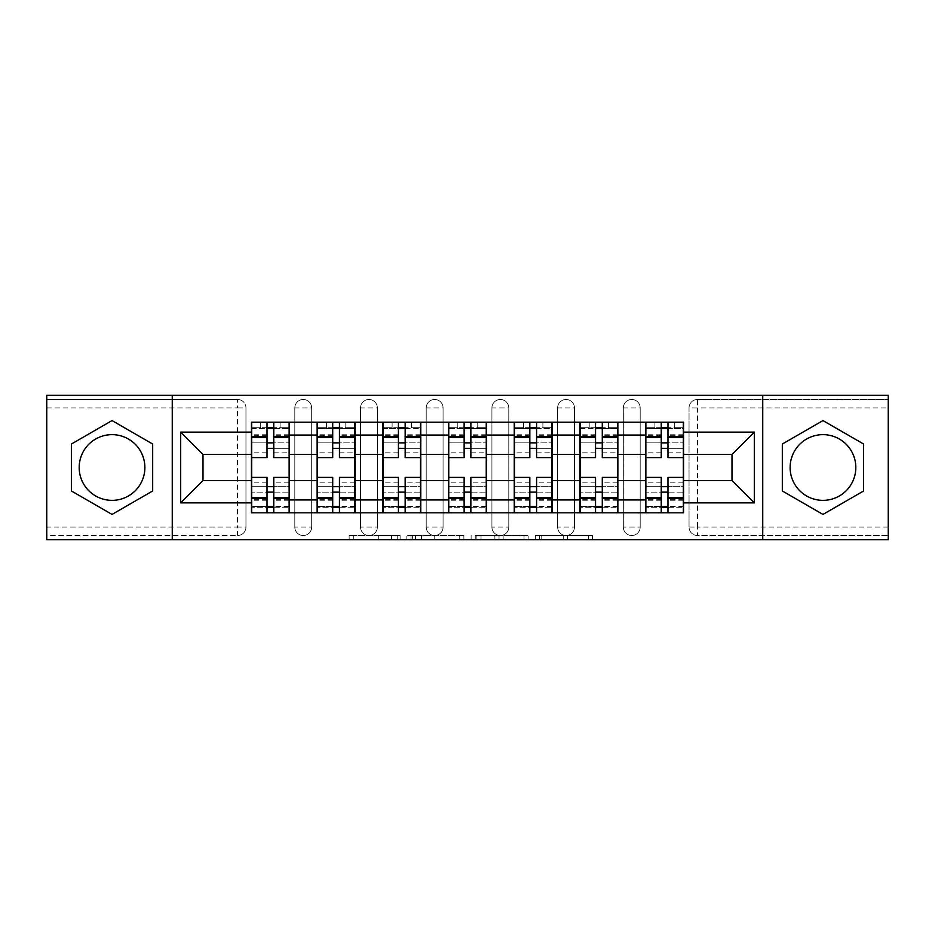 <?xml version="1.0" encoding="UTF-8"?>
<svg xmlns="http://www.w3.org/2000/svg" width="935" height="935" viewBox="0 0 935 935"><rect width="100%" height="100%" fill="white"/><g stroke="black" fill="none" stroke-linecap="round" stroke-linejoin="round"><path stroke-width="0.7" stroke-dasharray="4.67 3.51" d="M400.11 539.729L353.301 539.729L400.11 539.729L400.11 535.521L378.313 535.521L378.313 539.729L378.313 535.521L400.11 535.521L400.11 539.729L400.11 535.521L378.313 535.521L378.313 539.729L378.313 535.521L400.11 535.521L353.301 535.521L400.11 535.521M623.329 407.905A8.427 8.427 0 0 1 631.756 399.479A8.427 8.427 0 0 1 640.183 407.905A8.427 8.427 0 0 0 631.756 399.479A8.427 8.427 0 0 0 623.329 407.905L623.329 527.095A8.427 8.427 0 0 0 631.756 535.521A8.427 8.427 0 0 0 640.183 527.095L640.183 407.905A8.427 8.427 0 0 0 631.756 399.479A8.427 8.427 0 0 0 623.329 407.905L623.329 527.095A8.427 8.427 0 0 0 631.756 535.521A8.427 8.427 0 0 0 640.183 527.095L640.183 407.905L623.329 407.905M557.634 407.905A8.427 8.427 0 0 1 566.049 399.479A8.427 8.427 0 0 1 574.476 407.905A8.427 8.427 0 0 0 566.049 399.479A8.427 8.427 0 0 0 557.634 407.905L557.634 527.095A8.427 8.427 0 0 0 566.049 535.521A8.427 8.427 0 0 0 574.476 527.095L574.476 407.905A8.427 8.427 0 0 0 566.049 399.479A8.427 8.427 0 0 0 557.634 407.905L557.634 527.095A8.427 8.427 0 0 0 566.049 535.521A8.427 8.427 0 0 0 574.476 527.095L574.476 407.905L557.634 407.905M491.927 407.905A8.427 8.427 0 0 1 500.354 399.479A8.427 8.427 0 0 1 508.78 407.905A8.427 8.427 0 0 0 500.354 399.479A8.427 8.427 0 0 0 491.927 407.905L491.927 527.095A8.427 8.427 0 0 0 500.354 535.521A8.427 8.427 0 0 0 508.78 527.095L508.78 407.905A8.427 8.427 0 0 0 500.354 399.479A8.427 8.427 0 0 0 491.927 407.905L491.927 527.095A8.427 8.427 0 0 0 500.354 535.521A8.427 8.427 0 0 0 508.78 527.095L508.78 407.905L491.927 407.905M426.22 407.905A8.427 8.427 0 0 1 434.646 399.479A8.427 8.427 0 0 1 443.073 407.905A8.427 8.427 0 0 0 434.646 399.479A8.427 8.427 0 0 0 426.22 407.905L426.22 527.095A8.427 8.427 0 0 0 434.646 535.521A8.427 8.427 0 0 0 443.073 527.095L443.073 407.905A8.427 8.427 0 0 0 434.646 399.479A8.427 8.427 0 0 0 426.22 407.905L426.22 527.095A8.427 8.427 0 0 0 434.646 535.521A8.427 8.427 0 0 0 443.073 527.095L443.073 407.905L426.22 407.905M360.524 407.905A8.427 8.427 0 0 1 368.951 399.479A8.427 8.427 0 0 1 377.366 407.905A8.427 8.427 0 0 0 368.951 399.479A8.427 8.427 0 0 0 360.524 407.905L360.524 527.095A8.427 8.427 0 0 0 368.951 535.521A8.427 8.427 0 0 0 377.366 527.095L377.366 407.905A8.427 8.427 0 0 0 368.951 399.479A8.427 8.427 0 0 0 360.524 407.905L360.524 527.095A8.427 8.427 0 0 0 368.951 535.521A8.427 8.427 0 0 0 377.366 527.095L377.366 407.905L360.524 407.905M294.817 407.905A8.427 8.427 0 0 1 303.244 399.479A8.427 8.427 0 0 1 311.671 407.905A8.427 8.427 0 0 0 303.244 399.479A8.427 8.427 0 0 0 294.817 407.905L294.817 527.095A8.427 8.427 0 0 0 303.244 535.521A8.427 8.427 0 0 0 311.671 527.095L311.671 407.905A8.427 8.427 0 0 0 303.244 399.479A8.427 8.427 0 0 0 294.817 407.905L294.817 527.095A8.427 8.427 0 0 0 303.244 535.521A8.427 8.427 0 0 0 311.671 527.095L311.671 407.905L294.817 407.905M112.036 500.354A32.854 32.854 0 0 1 79.183 467.5A32.854 32.854 0 0 1 112.036 434.646A32.854 32.854 0 0 1 144.878 467.5A32.854 32.854 0 0 1 112.036 500.354M822.964 500.354A32.854 32.854 0 0 1 790.122 467.5A32.854 32.854 0 0 1 822.964 434.646A32.854 32.854 0 0 1 855.817 467.5A32.854 32.854 0 0 1 822.964 500.354M588.314 539.729L539.542 539.729L588.314 539.729L588.314 535.521L567.44 535.521L592.451 535.521L592.451 539.729L592.451 535.521L539.542 535.521L592.451 535.521L592.451 539.729L592.451 535.521L588.314 535.521L588.314 539.729M563.302 539.729L541.19 539.729L563.302 539.729L563.302 535.521L567.44 535.521L563.302 535.521L563.302 539.729L563.302 535.521L541.19 535.521L541.19 539.729L541.19 535.521L563.302 535.521L563.302 539.729M535.404 539.729L539.542 539.729L535.404 539.729L535.404 535.521L539.542 535.521L535.404 535.521L535.404 539.729M349.164 539.729L353.301 539.729L349.164 539.729L349.164 535.521L353.301 535.521L349.164 535.521L349.164 539.729M888.25 527.095L697.463 527.095L697.463 535.521L888.25 535.521L888.25 539.729L46.75 539.729L46.75 535.521L237.537 535.521A8.427 8.427 0 0 0 245.963 527.095L245.963 407.905A8.427 8.427 0 0 0 237.537 399.479A8.427 8.427 0 0 1 245.963 407.905A8.427 8.427 0 0 0 237.537 399.479L46.75 399.479L46.75 395.271L888.25 395.271L888.25 399.479L697.463 399.479A8.427 8.427 0 0 0 689.037 407.905L689.037 527.095A8.427 8.427 0 0 0 697.463 535.521A8.427 8.427 0 0 1 689.037 527.095A8.427 8.427 0 0 0 697.463 535.521L888.25 535.521L888.25 399.479L697.463 399.479A8.427 8.427 0 0 0 689.037 407.905L689.037 527.095L697.463 527.095L697.463 407.905L888.25 407.905M463.877 539.729L459.751 539.729L463.877 539.729L463.877 535.521L463.877 539.729M410.968 539.729L459.751 539.729L406.83 539.729L410.968 539.729L410.968 535.521L463.877 535.521L406.83 535.521L406.83 539.729L406.83 535.521L410.968 535.521L410.968 539.729M475.249 539.729L528.17 539.729L471.123 539.729L475.249 539.729L475.249 535.521L528.17 535.521L528.17 539.729L528.17 535.521L503.159 535.521L503.159 539.729M245.963 527.095L245.963 407.905L237.537 407.905L237.537 527.095L46.75 527.095L46.75 535.521L237.537 535.521A8.427 8.427 0 0 0 245.963 527.095A8.427 8.427 0 0 1 237.537 535.521L237.537 527.095L245.963 527.095M46.75 407.905L237.537 407.905L237.537 399.479L46.75 399.479L46.75 527.095M645.653 422.223L683.555 422.223L683.555 428.546L645.653 428.546L645.653 422.223L617.86 422.223L617.86 428.546L579.957 428.546L579.957 422.223L552.153 422.223L552.153 428.546L514.25 428.546L514.25 422.223L486.457 422.223L486.457 428.546L448.543 428.546L448.543 422.223L420.75 422.223L420.75 428.546L382.847 428.546L382.847 422.223L355.043 422.223L355.043 428.546L317.14 428.546L317.14 422.223L289.347 422.223L289.347 428.546L251.445 428.546L251.445 506.454L289.347 506.454L289.347 428.546M289.347 506.454L289.347 512.777L317.14 512.777L317.14 506.454L355.043 506.454L355.043 428.546M317.14 428.546L317.14 506.454M355.043 506.454L355.043 512.777L382.847 512.777L382.847 506.454L420.75 506.454L420.75 428.546M382.847 428.546L382.847 506.454M420.75 506.454L420.75 512.777L448.543 512.777L448.543 506.454L486.457 506.454L486.457 428.546M448.543 428.546L448.543 506.454M486.457 506.454L486.457 512.777L514.25 512.777L514.25 506.454L552.153 506.454L552.153 428.546M514.25 428.546L514.25 506.454M552.153 506.454L552.153 512.777L579.957 512.777L579.957 506.454L617.86 506.454L617.86 428.546M579.957 428.546L579.957 506.454M617.86 506.454L617.86 512.777L645.653 512.777L645.653 506.454L683.555 506.454L683.555 428.546M645.653 428.546L645.653 506.454M617.86 480.555L645.653 480.555M552.153 480.555L579.957 480.555M486.457 480.555L514.25 480.555M420.75 480.555L448.543 480.555M355.043 480.555L382.847 480.555M289.347 480.555L317.14 480.555M645.653 454.445L617.86 454.445M579.957 454.445L552.153 454.445M514.25 454.445L486.457 454.445M448.543 454.445L420.75 454.445M382.847 454.445L355.043 454.445M317.14 454.445L289.347 454.445M251.445 454.445L203 454.445L203 480.555L251.445 480.555M172.262 539.729L172.262 395.271M762.738 539.729L762.738 395.271M683.555 480.555L732 480.555L732 454.445L683.555 454.445M289.347 512.777L251.445 512.777L251.445 506.454M251.445 428.546L251.445 422.223L289.347 422.223M317.14 422.223L355.043 422.223M382.847 422.223L420.75 422.223M448.543 422.223L486.457 422.223M514.25 422.223L552.153 422.223M579.957 422.223L617.86 422.223M683.555 506.454L683.555 512.777L645.653 512.777M617.86 512.777L579.957 512.777M552.153 512.777L514.25 512.777M486.457 512.777L448.543 512.777M420.75 512.777L382.847 512.777M355.043 512.777L317.14 512.777M289.137 506.454L273.756 506.454M267.024 506.454L251.655 506.454M251.655 428.546L267.024 428.546M273.756 428.546L289.137 428.546M640.183 527.095A8.427 8.427 0 0 1 631.756 535.521A8.427 8.427 0 0 1 623.329 527.095L640.183 527.095M574.476 527.095A8.427 8.427 0 0 1 566.049 535.521A8.427 8.427 0 0 1 557.634 527.095L574.476 527.095M508.78 527.095A8.427 8.427 0 0 1 500.354 535.521A8.427 8.427 0 0 1 491.927 527.095L508.78 527.095M443.073 527.095A8.427 8.427 0 0 1 434.646 535.521A8.427 8.427 0 0 1 426.22 527.095L443.073 527.095M377.366 527.095A8.427 8.427 0 0 1 368.951 535.521A8.427 8.427 0 0 1 360.524 527.095L377.366 527.095M311.671 527.095A8.427 8.427 0 0 1 303.244 535.521A8.427 8.427 0 0 1 294.817 527.095L311.671 527.095M354.833 506.454L339.463 506.454M332.72 506.454L317.351 506.454M317.351 428.546L332.72 428.546M339.463 428.546L354.833 428.546M420.54 506.454L405.171 506.454M398.427 506.454L383.058 506.454M383.058 428.546L398.427 428.546M405.171 428.546L420.54 428.546M486.247 506.454L470.866 506.454M464.134 506.454L448.753 506.454M448.753 428.546L464.134 428.546M470.866 428.546L486.247 428.546M551.942 506.454L536.573 506.454M529.829 506.454L514.46 506.454M514.46 428.546L529.829 428.546M536.573 428.546L551.942 428.546M617.649 506.454L602.28 506.454M595.537 506.454L580.167 506.454M580.167 428.546L595.537 428.546M602.28 428.546L617.649 428.546M683.345 506.454L667.976 506.454M661.244 506.454L645.863 506.454M645.863 428.546L661.244 428.546M667.976 428.546L683.345 428.546M152.674 444.031L112.036 420.575L71.387 444.031L71.387 490.968L112.036 514.425L152.674 490.968L152.674 444.031M863.613 444.031L822.964 420.575L782.326 444.031L782.326 490.968L822.964 514.425L863.613 490.968L863.613 444.031M415.514 539.729L421.51 539.729L415.514 539.729L415.514 535.521L412.615 535.521L412.615 539.729L412.615 535.521L421.51 535.521L415.514 535.521L415.514 539.729M421.51 539.729L434.74 539.729L421.51 539.729L421.51 535.521L434.74 535.521L434.74 539.729L434.74 535.521L421.51 535.521L421.51 539.729M475.249 535.521L499.021 535.521L499.021 539.729L499.021 535.521L494.884 535.521L499.021 535.521L499.021 539.729L499.021 535.521L503.159 535.521M476.908 535.521L476.908 539.729L476.908 535.521M471.123 535.521L471.123 539.729L471.123 535.521M273.756 452.131L289.137 452.131L289.137 427.704L280.079 427.704L280.079 422.223L260.701 422.223L260.701 427.704L280.079 427.704L280.079 422.223L289.137 422.223L289.137 427.704L273.756 427.704L273.756 452.131L273.756 442.863L289.137 442.863L251.655 442.863L251.655 512.777L273.756 512.777L273.756 507.296L289.137 507.296L251.655 507.296L267.024 507.296L267.024 482.869L267.024 492.137L251.655 492.137L289.137 492.137L289.137 482.869L289.137 512.777L273.756 512.777M267.024 457.601L267.024 448.332L289.137 448.332L289.137 457.601L289.137 448.332L273.756 448.332L273.756 457.601M267.024 452.131L267.024 427.704L251.655 427.704L251.655 452.131L251.655 442.863L267.024 442.863L267.024 452.131L251.655 452.131M251.655 448.332L251.655 457.601L251.655 448.332M289.137 422.223L251.655 422.223L251.655 427.704L260.701 427.704L260.701 422.223L251.655 422.223M273.756 477.399L273.756 486.667L289.137 486.667L289.137 477.399L289.137 486.667L251.655 486.667L251.655 477.399L251.655 486.667L267.024 486.667L267.024 477.399M289.137 512.777L251.655 512.777M289.137 452.131L289.137 492.137L273.756 492.137L273.756 482.869L273.756 507.296M273.756 427.704L273.756 422.223M267.024 422.223L267.024 427.704M273.756 448.332L273.756 442.863M267.024 442.863L267.024 448.332M267.024 507.296L267.024 512.777M267.024 486.667L267.024 492.137M273.756 492.137L273.756 486.667M339.463 452.131L354.833 452.131L354.833 427.704L345.786 427.704L345.786 422.223L326.408 422.223L326.408 427.704L345.786 427.704L345.786 422.223L354.833 422.223L354.833 427.704L339.463 427.704L339.463 452.131L339.463 442.863L354.833 442.863L317.351 442.863L317.351 512.777L339.463 512.777L339.463 507.296L354.833 507.296L317.351 507.296L332.72 507.296L332.72 482.869L332.72 492.137L317.351 492.137L354.833 492.137L354.833 482.869L354.833 512.777L339.463 512.777M332.72 457.601L332.72 448.332L354.833 448.332L354.833 457.601L354.833 448.332L339.463 448.332L339.463 457.601M332.72 452.131L332.72 427.704L317.351 427.704L317.351 452.131L317.351 442.863L332.72 442.863L332.72 452.131L317.351 452.131M317.351 448.332L317.351 457.601L317.351 448.332M354.833 422.223L317.351 422.223L317.351 427.704L326.408 427.704L326.408 422.223L317.351 422.223M339.463 477.399L339.463 486.667L354.833 486.667L354.833 477.399L354.833 486.667L317.351 486.667L317.351 477.399L317.351 486.667L332.72 486.667L332.72 477.399M354.833 512.777L317.351 512.777M354.833 452.131L354.833 492.137L339.463 492.137L339.463 482.869L339.463 507.296M339.463 427.704L339.463 422.223M332.72 422.223L332.72 427.704M339.463 448.332L339.463 442.863M332.72 442.863L332.72 448.332M332.72 507.296L332.72 512.777M332.72 486.667L332.72 492.137M339.463 492.137L339.463 486.667M405.171 452.131L420.54 452.131L420.54 427.704L411.482 427.704L411.482 422.223L392.116 422.223L392.116 427.704L411.482 427.704L411.482 422.223L420.54 422.223L420.54 427.704L405.171 427.704L405.171 452.131L405.171 442.863L420.54 442.863L383.058 442.863L383.058 512.777L405.171 512.777L405.171 507.296L420.54 507.296L383.058 507.296L398.427 507.296L398.427 482.869L398.427 492.137L383.058 492.137L420.54 492.137L420.54 482.869L420.54 512.777L405.171 512.777M398.427 457.601L398.427 448.332L420.54 448.332L420.54 457.601L420.54 448.332L405.171 448.332L405.171 457.601M398.427 452.131L398.427 427.704L383.058 427.704L383.058 452.131L383.058 442.863L398.427 442.863L398.427 452.131L383.058 452.131M383.058 448.332L383.058 457.601L383.058 448.332M420.54 422.223L383.058 422.223L383.058 427.704L392.116 427.704L392.116 422.223L383.058 422.223M405.171 477.399L405.171 486.667L420.54 486.667L420.54 477.399L420.54 486.667L383.058 486.667L383.058 477.399L383.058 486.667L398.427 486.667L398.427 477.399M420.54 512.777L383.058 512.777M420.54 452.131L420.54 492.137L405.171 492.137L405.171 482.869L405.171 507.296M405.171 427.704L405.171 422.223M398.427 422.223L398.427 427.704M405.171 448.332L405.171 442.863M398.427 442.863L398.427 448.332M398.427 507.296L398.427 512.777M398.427 486.667L398.427 492.137M405.171 492.137L405.171 486.667M470.866 452.131L486.247 452.131L486.247 427.704L477.189 427.704L477.189 422.223L457.811 422.223L457.811 427.704L477.189 427.704L477.189 422.223L486.247 422.223L486.247 427.704L470.866 427.704L470.866 452.131L470.866 442.863L486.247 442.863L448.753 442.863L448.753 512.777L470.866 512.777L470.866 507.296L486.247 507.296L448.753 507.296L464.134 507.296L464.134 482.869L464.134 492.137L448.753 492.137L486.247 492.137L486.247 482.869L486.247 512.777L470.866 512.777M464.134 457.601L464.134 448.332L486.247 448.332L486.247 457.601L486.247 448.332L470.866 448.332L470.866 457.601M464.134 452.131L464.134 427.704L448.753 427.704L448.753 452.131L448.753 442.863L464.134 442.863L464.134 452.131L448.753 452.131M448.753 448.332L448.753 457.601L448.753 448.332M486.247 422.223L448.753 422.223L448.753 427.704L457.811 427.704L457.811 422.223L448.753 422.223M470.866 477.399L470.866 486.667L486.247 486.667L486.247 477.399L486.247 486.667L448.753 486.667L448.753 477.399L448.753 486.667L464.134 486.667L464.134 477.399M486.247 512.777L448.753 512.777M486.247 452.131L486.247 492.137L470.866 492.137L470.866 482.869L470.866 507.296M470.866 427.704L470.866 422.223M464.134 422.223L464.134 427.704M470.866 448.332L470.866 442.863M464.134 442.863L464.134 448.332M464.134 507.296L464.134 512.777M464.134 486.667L464.134 492.137M470.866 492.137L470.866 486.667M536.573 452.131L551.942 452.131L551.942 427.704L542.884 427.704L542.884 422.223L523.518 422.223L523.518 427.704L542.884 427.704L542.884 422.223L551.942 422.223L551.942 427.704L536.573 427.704L536.573 452.131L536.573 442.863L551.942 442.863L514.46 442.863L514.46 512.777L536.573 512.777L536.573 507.296L551.942 507.296L514.46 507.296L529.829 507.296L529.829 482.869L529.829 492.137L514.46 492.137L551.942 492.137L551.942 482.869L551.942 512.777L536.573 512.777M529.829 457.601L529.829 448.332L551.942 448.332L551.942 457.601L551.942 448.332L536.573 448.332L536.573 457.601M529.829 452.131L529.829 427.704L514.46 427.704L514.46 452.131L514.46 442.863L529.829 442.863L529.829 452.131L514.46 452.131M514.46 448.332L514.46 457.601L514.46 448.332M551.942 422.223L514.46 422.223L514.46 427.704L523.518 427.704L523.518 422.223L514.46 422.223M536.573 477.399L536.573 486.667L551.942 486.667L551.942 477.399L551.942 486.667L514.46 486.667L514.46 477.399L514.46 486.667L529.829 486.667L529.829 477.399M551.942 512.777L514.46 512.777M551.942 452.131L551.942 492.137L536.573 492.137L536.573 482.869L536.573 507.296M536.573 427.704L536.573 422.223M529.829 422.223L529.829 427.704M536.573 448.332L536.573 442.863M529.829 442.863L529.829 448.332M529.829 507.296L529.829 512.777M529.829 486.667L529.829 492.137M536.573 492.137L536.573 486.667M602.28 452.131L617.649 452.131L617.649 427.704L608.591 427.704L608.591 422.223L589.214 422.223L589.214 427.704L608.591 427.704L608.591 422.223L617.649 422.223L617.649 427.704L602.28 427.704L602.28 452.131L602.28 442.863L617.649 442.863L580.167 442.863L580.167 512.777L602.28 512.777L602.28 507.296L617.649 507.296L580.167 507.296L595.537 507.296L595.537 482.869L595.537 492.137L580.167 492.137L617.649 492.137L617.649 482.869L617.649 512.777L602.28 512.777M595.537 457.601L595.537 448.332L617.649 448.332L617.649 457.601L617.649 448.332L602.28 448.332L602.28 457.601M595.537 452.131L595.537 427.704L580.167 427.704L580.167 452.131L580.167 442.863L595.537 442.863L595.537 452.131L580.167 452.131M580.167 448.332L580.167 457.601L580.167 448.332M617.649 422.223L580.167 422.223L580.167 427.704L589.214 427.704L589.214 422.223L580.167 422.223M602.28 477.399L602.28 486.667L617.649 486.667L617.649 477.399L617.649 486.667L580.167 486.667L580.167 477.399L580.167 486.667L595.537 486.667L595.537 477.399M617.649 512.777L580.167 512.777M617.649 452.131L617.649 492.137L602.28 492.137L602.28 482.869L602.28 507.296M602.28 427.704L602.28 422.223M595.537 422.223L595.537 427.704M602.28 448.332L602.28 442.863M595.537 442.863L595.537 448.332M595.537 507.296L595.537 512.777M595.537 486.667L595.537 492.137M602.28 492.137L602.28 486.667M667.976 452.131L683.345 452.131L683.345 427.704L674.299 427.704L674.299 422.223L654.921 422.223L654.921 427.704L674.299 427.704L674.299 422.223L683.345 422.223L683.345 427.704L667.976 427.704L667.976 452.131L667.976 442.863L683.345 442.863L645.863 442.863L645.863 512.777L667.976 512.777L667.976 507.296L683.345 507.296L645.863 507.296L661.244 507.296L661.244 482.869L661.244 492.137L645.863 492.137L683.345 492.137L683.345 482.869L683.345 512.777L667.976 512.777M661.244 457.601L661.244 448.332L683.345 448.332L683.345 457.601L683.345 448.332L667.976 448.332L667.976 457.601M661.244 452.131L661.244 427.704L645.863 427.704L645.863 452.131L645.863 442.863L661.244 442.863L661.244 452.131L645.863 452.131M645.863 448.332L645.863 457.601L645.863 448.332M683.345 422.223L645.863 422.223L645.863 427.704L654.921 427.704L654.921 422.223L645.863 422.223M667.976 477.399L667.976 486.667L683.345 486.667L683.345 477.399L683.345 486.667L645.863 486.667L645.863 477.399L645.863 486.667L661.244 486.667L661.244 477.399M683.345 512.777L645.863 512.777M683.345 452.131L683.345 492.137L667.976 492.137L667.976 482.869L667.976 507.296M667.976 427.704L667.976 422.223M661.244 422.223L661.244 427.704M667.976 448.332L667.976 442.863M661.244 442.863L661.244 448.332M661.244 507.296L661.244 512.777M661.244 486.667L661.244 492.137M667.976 492.137L667.976 486.667M397.223 535.521L397.223 539.729L397.223 535.521M697.463 399.479A8.427 8.427 0 0 0 689.037 407.905L697.463 407.905L697.463 399.479M391.531 535.521L391.531 539.729L391.531 535.521M353.301 535.521L353.301 539.729L353.301 535.521M459.751 535.521L459.751 539.729L459.751 535.521M524.032 535.521L524.032 539.729L524.032 535.521M494.884 535.521L494.884 539.729L494.884 535.521M481.034 535.521L481.034 539.729L481.034 535.521M567.44 535.521L567.44 539.729L567.44 535.521M539.542 535.521L539.542 539.729L539.542 535.521M289.137 435.313L273.756 435.313M267.024 435.313L251.655 435.313M267.024 500.248L251.655 500.248M267.024 499.687L251.655 499.687M267.024 434.752L251.655 434.752M289.137 500.248L273.756 500.248M289.137 499.687L273.756 499.687M289.137 434.752L273.756 434.752M354.833 435.313L339.463 435.313M332.72 435.313L317.351 435.313M332.72 500.248L317.351 500.248M332.72 499.687L317.351 499.687M332.72 434.752L317.351 434.752M354.833 500.248L339.463 500.248M354.833 499.687L339.463 499.687M354.833 434.752L339.463 434.752M420.54 435.313L405.171 435.313M398.427 435.313L383.058 435.313M398.427 500.248L383.058 500.248M398.427 499.687L383.058 499.687M398.427 434.752L383.058 434.752M420.54 500.248L405.171 500.248M420.54 499.687L405.171 499.687M420.54 434.752L405.171 434.752M486.247 435.313L470.866 435.313M464.134 435.313L448.753 435.313M464.134 500.248L448.753 500.248M464.134 499.687L448.753 499.687M464.134 434.752L448.753 434.752M486.247 500.248L470.866 500.248M486.247 499.687L470.866 499.687M486.247 434.752L470.866 434.752M551.942 435.313L536.573 435.313M529.829 435.313L514.46 435.313M529.829 500.248L514.46 500.248M529.829 499.687L514.46 499.687M529.829 434.752L514.46 434.752M551.942 500.248L536.573 500.248M551.942 499.687L536.573 499.687M551.942 434.752L536.573 434.752M617.649 435.313L602.28 435.313M595.537 435.313L580.167 435.313M595.537 500.248L580.167 500.248M595.537 499.687L580.167 499.687M595.537 434.752L580.167 434.752M617.649 500.248L602.28 500.248M617.649 499.687L602.28 499.687M617.649 434.752L602.28 434.752M683.345 435.313L667.976 435.313M661.244 435.313L645.863 435.313M661.244 500.248L645.863 500.248M661.244 499.687L645.863 499.687M661.244 434.752L645.863 434.752M683.345 500.248L667.976 500.248M683.345 499.687L667.976 499.687M683.345 434.752L667.976 434.752M267.024 482.869L251.655 482.869M289.137 482.869L273.756 482.869M332.72 482.869L317.351 482.869M354.833 482.869L339.463 482.869M398.427 482.869L383.058 482.869M420.54 482.869L405.171 482.869M464.134 482.869L448.753 482.869M486.247 482.869L470.866 482.869M529.829 482.869L514.46 482.869M551.942 482.869L536.573 482.869M595.537 482.869L580.167 482.869M617.649 482.869L602.28 482.869M661.244 482.869L645.863 482.869M683.345 482.869L667.976 482.869"/><path stroke-width="1.4" d="M112.036 500.354A32.854 32.854 0 0 1 79.183 467.5A32.854 32.854 0 0 1 112.036 434.646A32.854 32.854 0 0 1 144.878 467.5A32.854 32.854 0 0 1 112.036 500.354M822.964 500.354A32.854 32.854 0 0 1 790.122 467.5A32.854 32.854 0 0 1 822.964 434.646A32.854 32.854 0 0 1 855.817 467.5A32.854 32.854 0 0 1 822.964 500.354M762.738 539.729L888.25 539.729L888.25 395.271L46.75 395.271L46.75 539.729L762.738 539.729L762.738 395.271M317.14 512.777L317.14 435.067L289.347 435.067L289.347 512.777M289.347 435.067L289.347 422.223M317.14 435.067L317.14 422.223M355.043 422.223L355.043 512.777M382.847 512.777L382.847 422.223M420.75 422.223L420.75 512.777M448.543 512.777L448.543 422.223M486.457 422.223L486.457 512.777M514.25 512.777L514.25 422.223M552.153 422.223L552.153 512.777M579.957 512.777L579.957 422.223M617.86 422.223L617.86 512.777M645.653 512.777L645.653 422.223M645.653 480.555L617.86 480.555M579.957 480.555L552.153 480.555M514.25 480.555L486.457 480.555M448.543 480.555L420.75 480.555M382.847 480.555L355.043 480.555M317.14 480.555L289.347 480.555M645.653 454.445L617.86 454.445M579.957 454.445L552.153 454.445M514.25 454.445L486.457 454.445M448.543 454.445L420.75 454.445M382.847 454.445L355.043 454.445M317.14 454.445L289.347 454.445M203 480.555L251.445 480.555L251.445 454.445L203 454.445L203 480.555L180.677 502.878L180.677 432.122L251.445 432.122L251.445 454.445M683.555 454.445L683.555 480.555L732 480.555L732 454.445L683.555 454.445L683.555 422.223L251.445 422.223L251.445 432.122M683.555 432.122L754.323 432.122L754.323 502.878L683.555 502.878L683.555 480.555M251.445 480.555L251.445 512.777L683.555 512.777L683.555 502.878M251.445 502.878L180.677 502.878M172.262 539.729L172.262 395.271M152.674 444.031L112.036 420.575L71.387 444.031L71.387 490.968L112.036 514.425L152.674 490.968L152.674 444.031M863.613 444.031L822.964 420.575L782.326 444.031L782.326 490.968L822.964 514.425L863.613 490.968L863.613 444.031M273.756 506.454L267.024 506.454M267.024 428.546L273.756 428.546M339.463 506.454L332.72 506.454M332.72 428.546L339.463 428.546M405.171 506.454L398.427 506.454M398.427 428.546L405.171 428.546M470.866 506.454L464.134 506.454M464.134 428.546L470.866 428.546M536.573 506.454L529.829 506.454M529.829 428.546L536.573 428.546M602.28 506.454L595.537 506.454M595.537 428.546L602.28 428.546M667.976 506.454L661.244 506.454M661.244 428.546L667.976 428.546M180.677 432.122L203 454.445M732 480.555L754.323 502.878M732 454.445L754.323 432.122M289.137 512.777L289.137 457.601L273.756 457.601L273.756 422.223M267.024 422.223L267.024 457.601L251.655 457.601L251.655 422.223M289.137 457.601L289.137 422.223M251.655 512.777L251.655 477.399L267.024 477.399L267.024 512.777M273.756 512.777L273.756 477.399L289.137 477.399M267.024 448.332L273.756 448.332M251.655 477.399L251.655 457.601M273.756 486.667L267.024 486.667M273.756 507.296L267.024 507.296M267.024 492.137L273.756 492.137M273.756 442.863L267.024 442.863M267.024 427.704L273.756 427.704M354.833 512.777L354.833 457.601L339.463 457.601L339.463 422.223M332.72 422.223L332.72 457.601L317.351 457.601L317.351 422.223M354.833 457.601L354.833 422.223M317.351 512.777L317.351 477.399L332.72 477.399L332.72 512.777M339.463 512.777L339.463 477.399L354.833 477.399M332.72 448.332L339.463 448.332M317.351 477.399L317.351 457.601M339.463 486.667L332.72 486.667M339.463 507.296L332.72 507.296M332.72 492.137L339.463 492.137M339.463 442.863L332.72 442.863M332.72 427.704L339.463 427.704M420.54 512.777L420.54 457.601L405.171 457.601L405.171 422.223M398.427 422.223L398.427 457.601L383.058 457.601L383.058 422.223M420.54 457.601L420.54 422.223M383.058 512.777L383.058 477.399L398.427 477.399L398.427 512.777M405.171 512.777L405.171 477.399L420.54 477.399M398.427 448.332L405.171 448.332M383.058 477.399L383.058 457.601M405.171 486.667L398.427 486.667M405.171 507.296L398.427 507.296M398.427 492.137L405.171 492.137M405.171 442.863L398.427 442.863M398.427 427.704L405.171 427.704M486.247 512.777L486.247 457.601L470.866 457.601L470.866 422.223M464.134 422.223L464.134 457.601L448.753 457.601L448.753 422.223M486.247 457.601L486.247 422.223M448.753 512.777L448.753 477.399L464.134 477.399L464.134 512.777M470.866 512.777L470.866 477.399L486.247 477.399M464.134 448.332L470.866 448.332M448.753 477.399L448.753 457.601M470.866 486.667L464.134 486.667M470.866 507.296L464.134 507.296M464.134 492.137L470.866 492.137M470.866 442.863L464.134 442.863M464.134 427.704L470.866 427.704M551.942 512.777L551.942 457.601L536.573 457.601L536.573 422.223M529.829 422.223L529.829 457.601L514.46 457.601L514.46 422.223M551.942 457.601L551.942 422.223M514.46 512.777L514.46 477.399L529.829 477.399L529.829 512.777M536.573 512.777L536.573 477.399L551.942 477.399M529.829 448.332L536.573 448.332M514.46 477.399L514.46 457.601M536.573 486.667L529.829 486.667M536.573 507.296L529.829 507.296M529.829 492.137L536.573 492.137M536.573 442.863L529.829 442.863M529.829 427.704L536.573 427.704M617.649 512.777L617.649 457.601L602.28 457.601L602.28 422.223M595.537 422.223L595.537 457.601L580.167 457.601L580.167 422.223M617.649 457.601L617.649 422.223M580.167 512.777L580.167 477.399L595.537 477.399L595.537 512.777M602.28 512.777L602.28 477.399L617.649 477.399M595.537 448.332L602.28 448.332M580.167 477.399L580.167 457.601M602.28 486.667L595.537 486.667M602.28 507.296L595.537 507.296M595.537 492.137L602.28 492.137M602.28 442.863L595.537 442.863M595.537 427.704L602.28 427.704M683.345 512.777L683.345 457.601L667.976 457.601L667.976 422.223M661.244 422.223L661.244 457.601L645.863 457.601L645.863 422.223M683.345 457.601L683.345 422.223M645.863 512.777L645.863 477.399L661.244 477.399L661.244 512.777M667.976 512.777L667.976 477.399L683.345 477.399M661.244 448.332L667.976 448.332M645.863 477.399L645.863 457.601M667.976 486.667L661.244 486.667M667.976 507.296L661.244 507.296M661.244 492.137L667.976 492.137M667.976 442.863L661.244 442.863M661.244 427.704L667.976 427.704M579.957 435.067L552.153 435.067M514.25 435.067L486.457 435.067M448.543 435.067L420.75 435.067M382.847 435.067L355.043 435.067M645.653 435.067L617.86 435.067M579.957 499.933L552.153 499.933M514.25 499.933L486.457 499.933M448.543 499.933L420.75 499.933M382.847 499.933L355.043 499.933M317.14 499.933L289.347 499.933M645.653 499.933L617.86 499.933M289.137 436.75L273.756 436.75M267.024 436.75L251.655 436.75M267.024 437.311L251.655 437.311M267.024 497.689L251.655 497.689M267.024 498.25L251.655 498.25M289.137 498.25L273.756 498.25M289.137 437.311L273.756 437.311M289.137 497.689L273.756 497.689M354.833 436.75L339.463 436.75M332.72 436.75L317.351 436.75M332.72 437.311L317.351 437.311M332.72 497.689L317.351 497.689M332.72 498.25L317.351 498.25M354.833 498.25L339.463 498.25M354.833 437.311L339.463 437.311M354.833 497.689L339.463 497.689M420.54 436.75L405.171 436.75M398.427 436.75L383.058 436.75M398.427 437.311L383.058 437.311M398.427 497.689L383.058 497.689M398.427 498.25L383.058 498.25M420.54 498.25L405.171 498.25M420.54 437.311L405.171 437.311M420.54 497.689L405.171 497.689M486.247 436.75L470.866 436.75M464.134 436.75L448.753 436.75M464.134 437.311L448.753 437.311M464.134 497.689L448.753 497.689M464.134 498.25L448.753 498.25M486.247 498.25L470.866 498.25M486.247 437.311L470.866 437.311M486.247 497.689L470.866 497.689M551.942 436.75L536.573 436.75M529.829 436.75L514.46 436.75M529.829 437.311L514.46 437.311M529.829 497.689L514.46 497.689M529.829 498.25L514.46 498.25M551.942 498.25L536.573 498.25M551.942 437.311L536.573 437.311M551.942 497.689L536.573 497.689M617.649 436.75L602.28 436.75M595.537 436.75L580.167 436.75M595.537 437.311L580.167 437.311M595.537 497.689L580.167 497.689M595.537 498.25L580.167 498.25M617.649 498.25L602.28 498.25M617.649 437.311L602.28 437.311M617.649 497.689L602.28 497.689M683.345 436.75L667.976 436.75M661.244 436.75L645.863 436.75M661.244 437.311L645.863 437.311M661.244 497.689L645.863 497.689M661.244 498.25L645.863 498.25M683.345 498.25L667.976 498.25M683.345 437.311L667.976 437.311M683.345 497.689L667.976 497.689"/></g></svg>
